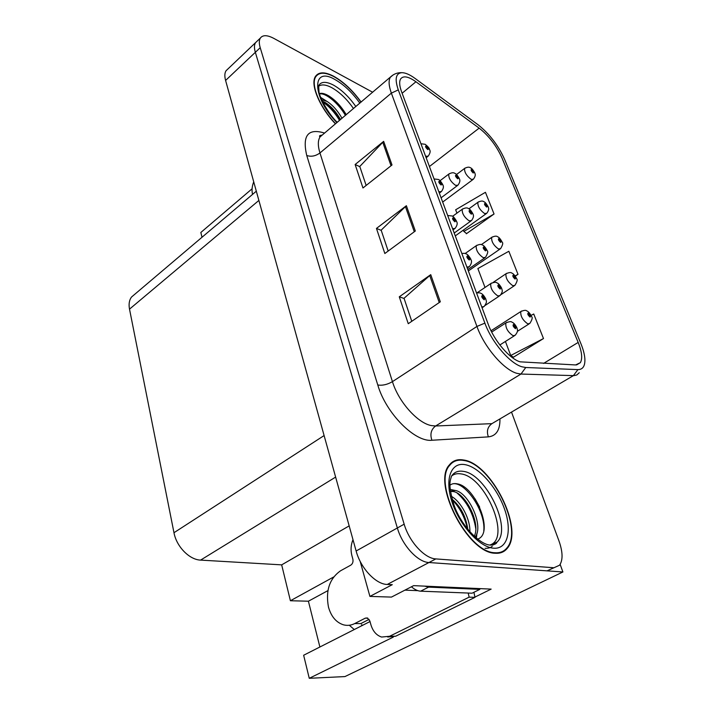 <?xml version="1.0" encoding="UTF-8"?>
<svg xmlns="http://www.w3.org/2000/svg" width="714" height="714" viewBox="0 0 714 714"><rect width="100%" height="100%" fill="white"/><g stroke="black" fill="none" stroke-linecap="round" stroke-linejoin="round"><path stroke-width="1.07" d="M503.004 551.86L503.548 550.931M354.278 629.543L349.298 625.25M360.168 561.374L369.906 596.404L391.45 597.091L413.638 585.641L491.161 589.112L474.899 597.091M227.846 69.026L226.07 70.722C224.615 72.971 224.464 76.211 225.597 80.45L356.134 551.003C360.606 568.157 375.805 584.373 387.265 584.454L392.289 584.677L369.906 596.404M226.07 70.722L255.532 42.661C254.175 44.848 254.104 48.061 255.344 52.318L397.359 527.985C402.285 545.416 417.726 562.177 428.962 562.525L562.9 571.968L560.142 564.399M562.9 571.968L344.933 676.577L309.26 678.3L393.325 637.084M202.008 237.253L200.839 232.469L252.078 188.791M333.652 576.983L290.402 600.742L281.673 564.863L200.589 560.106C189.406 559.794 176.456 546.549 173.975 532.715L129.511 309.144C128.565 304.084 129.252 300.041 131.554 297.015L134.473 294.534M281.673 564.863L349.164 525.897M309.26 678.3L303.646 655.247L370.022 621.546M319.89 647L308.403 601.206L290.402 600.742M327.922 590.621L308.403 601.206M495.168 553.243C500.291 553.627 504.316 551.984 507.261 548.325C524.362 529.128 491.205 463.404 463.636 460.021C457.603 458.924 452.854 460.548 449.401 464.903C431.783 482.905 467.608 553.261 495.168 553.243M499.434 553.064L500.112 552.368M361.132 102.066C352.752 90.482 343.666 81.914 333.875 76.353C325.111 71.775 319.033 71.712 315.624 76.184C309.849 83.779 319.354 107.1 335.455 123.852M520.095 361.828C509.653 358.874 494.079 340.632 488.224 324.299L401.554 91.722C399.429 85.876 399.108 81.646 400.581 79.013C403.205 75.452 408.319 76.371 415.932 81.762L479.156 128.127C488.903 135.874 496.516 145.817 501.996 157.955L578.17 342.425C581.919 351.788 582.651 358.535 580.366 362.667L575.609 364.952L520.095 361.828M521.996 366.8L525.763 367.505L577.912 369.62C582.883 369.575 585.194 366.014 584.873 358.928C584.57 354.43 583.213 349.253 580.794 343.389L504.619 159.4C498.283 145.361 489.465 133.857 478.193 124.87L415.075 78.442C409.782 74.577 405.347 72.658 401.777 72.685C395.761 73.301 394.592 79.031 398.287 89.884L484.877 323.13C491.669 342.158 509.867 363.462 521.996 366.8M372.69 92.258L273.748 38.351C267.241 34.932 262.779 34.843 260.36 38.065L255.532 42.661C254.175 44.848 254.104 48.061 255.344 52.318L397.359 527.985C402.285 545.416 417.726 562.177 428.962 562.525L547.04 570.852L559.553 565.229C563.043 560.124 562.864 552.074 559.017 541.06L511.688 412.54M501.888 551.779L501.273 552.591M366.148 185.453L359.776 166.469L383.659 141.363L355.135 164.506L362.962 187.969L392.004 164.988L383.659 141.363M359.847 166.683L355.135 164.506M411.773 321.309L404.035 298.291L430.738 274.658L399.278 296.81L408.256 323.71L440.324 301.799L430.738 274.658M404.097 298.479L399.278 296.81M388.175 251.051L381.16 230.158L406.382 205.712L376.457 228.418L384.837 253.515L415.316 231.006L406.382 205.712M381.231 230.363L376.457 228.418M260.36 38.065C259.012 40.234 258.968 43.447 260.217 47.704L404.16 524.183C409.167 541.658 424.643 558.509 435.843 558.91L553.475 567.728M512.973 356.902L513.152 357.384L543.488 338.552L533.733 313.99L531.055 315.409M466.126 233.201L466.34 233.781L494.052 214.004L485.44 192.307L455.657 209.773L456.933 213.138M515.267 276.157L517.998 274.337L508.841 251.274L477.871 268.562L485.02 287.465M517.998 274.337L515.097 275.925M505.423 341.453L510.724 355.483L513.446 357.205M543.488 338.552L510.724 355.483M463.341 230.104L463.832 231.407L466.617 233.585M494.052 214.004L463.832 231.407M451.355 463.511L450.418 463.707M531.377 316.168L528.414 312.866C527.2 313.598 527.753 315.008 530.083 317.096L530.645 315.588L529.806 315.222L529.574 315.82L528.646 314.178L530.573 315.401M529.235 315.588L529.806 315.222M530.645 315.588L531.519 316.516C532.787 317.427 532.207 319.747 529.779 323.469L527.789 323.861C522.719 320.283 520.39 316.177 520.792 311.554L521.622 311.009M529.181 315.526L529.779 315.142M516.874 327.726L513.759 324.29C512.456 325.093 513.018 326.557 515.454 328.699L516.088 327.11L515.196 326.735L514.946 327.378L513.982 325.673L516.008 326.914M514.58 327.128L515.196 326.735M516.088 327.11L517.025 328.092C517.088 329.886 518.944 330.421 515.205 335.259L513.089 335.714C507.779 332.081 505.369 327.815 505.86 322.942L506.788 322.335M514.526 327.074L515.169 326.664M485.779 298.988L482.512 295.382C481.093 296.114 481.647 297.586 484.172 299.809L484.895 298.273L483.967 297.863L483.673 298.479L482.691 296.774L484.824 298.077M483.351 298.273L483.967 297.863M484.895 298.273L485.931 299.389C485.815 300.781 487.948 301.299 484.119 306.493L481.763 306.958M483.289 298.22L483.931 297.792M352.984 539.659C350.869 544.853 350.503 550.173 351.895 555.608L352.841 559.053C353.359 561.775 352.68 563.801 350.797 565.14L340.569 570.781C329.511 578.608 325.477 590.692 328.458 607.025C331.118 616.45 336.08 622.367 343.336 624.786C347.183 625.848 350.976 625.437 354.724 623.563L365.291 618.154L367.282 617.958L369.87 620.993L370.869 624.634C372.842 631.203 376.421 635.344 381.597 637.049L389.612 636.272L469.134 597.154L468.197 593.048M362.891 625.169L361.525 624.857M364.167 621.885L361.364 623.313M354.724 623.563L361.445 623.59M473.917 592.29L474.98 597.35L395.681 636.219L387.738 637.004M360.838 623.59L369.129 619.359M479.54 588.595L479.826 589.371L428.596 587.122L424.634 586.132M411.442 586.774C414.638 589.559 417.708 591.022 420.653 591.174L472.079 593.2L479.826 589.371M474.98 597.35L469.134 597.154M516.418 278.308L513.464 274.988C512.241 275.604 512.777 276.961 515.071 279.058L515.669 277.675L514.83 277.282L514.589 277.835L513.669 276.247L515.606 277.505M514.303 277.639L514.83 277.282M515.669 277.675L516.552 278.665C517.757 279.433 517.204 281.673 514.883 285.395L512.831 285.707C507.877 282.137 505.583 278.165 505.949 273.792L506.708 273.284M514.25 277.585L514.803 277.211M501.996 241.832L499.068 238.494C497.828 239.003 498.336 240.306 500.621 242.412L501.246 241.153L500.407 240.734L500.157 241.234L499.247 239.699L501.174 240.984M499.916 241.073L500.407 240.734M501.246 241.153L502.138 242.189C503.29 242.858 502.754 245.036 500.541 248.713L498.426 248.954C493.579 245.393 491.321 241.546 491.651 237.405L492.33 236.932M499.854 241.029L500.38 240.663M488.099 206.658L485.19 203.303C483.931 203.713 484.422 204.972 486.68 207.087L487.332 205.944L486.493 205.498L486.234 205.953L485.341 204.454L487.269 205.775M486.038 205.819L486.493 205.498M487.332 205.944L488.233 207.024C489.161 208.747 488.653 210.853 486.698 213.352L484.529 213.513C479.799 209.97 477.577 206.239 477.871 202.312L478.478 201.866M485.984 205.775L486.466 205.427M474.685 172.726L471.802 169.361C470.526 169.673 471.008 170.887 473.239 173.011L473.909 171.967L472.811 171.913L471.927 170.468L473.846 171.806M473.909 171.967L474.819 173.1C475.72 174.725 475.229 176.777 473.355 179.241L471.124 179.33C466.492 175.796 464.314 172.172 464.573 168.45L465.117 168.031M472.597 171.771L473.052 171.431M501.656 288.277L498.55 284.815C497.23 285.484 497.774 286.903 500.184 289.054L500.844 287.599L499.961 287.198L499.693 287.778L498.747 286.135L500.773 287.412M499.389 287.581L499.961 287.198M500.844 287.599L501.799 288.652C501.719 290.045 503.763 290.643 500.059 295.56L497.863 295.944C492.687 292.312 490.322 288.197 490.759 283.592L491.598 283.03M499.336 287.528L499.934 287.126M487.002 250.311L483.922 246.83C482.593 247.383 483.11 248.74 485.493 250.917L486.18 249.588L485.297 249.159L485.02 249.686L484.092 248.088L486.109 249.409M484.77 249.525L485.297 249.159M486.18 249.588L487.144 250.694C488.314 251.274 487.76 253.497 485.484 257.379L483.226 257.683C478.166 254.059 475.836 250.07 476.229 245.723L476.988 245.197M484.717 249.472L485.27 249.088M472.891 213.763L469.839 210.255C468.491 210.701 468.991 212.004 471.347 214.191L472.061 212.986L471.178 212.531L470.892 213.013L469.982 211.46L471.999 212.808M470.696 212.879L471.178 212.531M472.061 212.986L473.034 214.146C473.98 215.806 473.453 217.966 471.445 220.617L469.125 220.84C464.189 217.226 461.896 213.361 462.244 209.256L462.922 208.756M470.642 212.834L471.151 212.46M459.298 178.536L456.264 175.019C454.907 175.358 455.389 176.617 457.728 178.812L458.459 177.715L457.576 177.233L457.29 177.67L456.38 176.171L458.397 177.545M457.13 177.572L457.576 177.233M458.459 177.715L459.441 178.919C460.351 180.499 459.843 182.588 457.924 185.212L455.541 185.345C450.712 181.74 448.463 177.991 448.776 174.1L449.383 173.636M457.076 177.527L457.558 177.17M470.901 259.423L467.652 255.791C466.224 256.388 466.751 257.808 469.25 260.039L470.008 258.638L469.071 258.209L468.768 258.763L467.804 257.111L469.937 258.459M468.509 258.602L469.071 258.209M470.008 258.638L471.053 259.825C472.043 261.52 471.472 263.805 469.33 266.688L466.894 267.054M468.446 258.548L469.044 258.129M456.594 221.376L453.372 217.716C451.926 218.189 452.435 219.555 454.907 221.813L455.684 220.537L454.756 220.073L454.443 220.581L453.497 218.975L455.621 220.358M454.238 220.447L454.756 220.073M455.684 220.537L456.737 221.777C457.692 223.366 457.147 225.579 455.095 228.418L452.596 228.694M454.175 220.403L454.729 220.001M442.823 184.756L439.628 181.079C438.173 181.445 438.664 182.757 441.1 185.024L441.904 183.873L440.984 183.382L440.663 183.837L439.726 182.284L441.841 183.694M440.502 183.739L440.984 183.382M441.904 183.873L442.966 185.167C443.885 186.666 443.358 188.808 441.395 191.593L438.842 191.789M440.44 183.694L440.957 183.311M429.56 149.494L426.392 145.808C424.928 146.067 425.401 147.334 427.811 149.601L428.632 148.557L427.383 148.458L426.472 146.95L428.57 148.396M428.632 148.557L429.712 149.904C430.587 151.323 430.087 153.403 428.204 156.152L425.598 156.25M427.213 148.351L427.695 147.977M451.569 476.051C454.059 473.989 457.156 473.266 460.851 473.882C485.252 476.345 511.429 538.178 490.107 544.934M477.604 539.159C494.731 533.519 475.328 486.484 457.469 483.896C454.479 483.208 451.989 483.637 449.998 485.181M494.998 552.734C467.724 552.734 432.291 483.146 449.713 465.314C453.131 461.012 457.826 459.405 463.797 460.485C491.08 463.814 523.897 528.887 506.976 547.87C504.057 551.494 500.068 553.118 494.998 552.734M449.784 464.421L450.695 464.162M451.355 496.319C460.851 501.523 470.365 518.855 469.901 531.868M452.078 499.175C460.735 506.565 465.992 516.659 467.84 529.458M450.213 489.429L455.255 490.464C468.286 492.232 484.306 525.816 475.122 537.098M450.454 491.464L453.31 491.553C465.546 493.204 481.04 523.585 474.221 536.285M455.255 490.464L450.409 491.107M499.193 552.574L498.47 553.207M404.918 590.139L417.842 590.648M452.721 483.833C464.76 481.165 485.797 510.903 483.797 530.841M457.165 493.097C467.197 502.031 473.4 513.875 475.774 528.619M475.854 535.928L475.631 537.544M452.274 499.88C459.825 507.609 464.885 517.311 467.456 528.985M475.042 498.827L479.647 507.047M476.97 533.171L476.381 538.186M252.56 194.378C251.596 190.504 251.98 186.318 253.72 181.811M318.56 86.332C321.425 84.145 325.736 84.538 331.483 87.501C339.507 91.99 346.834 99.005 353.492 108.546M346.263 114.677C341.238 106.324 335.393 100.058 328.735 95.872L327.396 95.132C324.201 93.48 321.595 92.945 319.577 93.525M335.598 123.727C319.649 107.154 310.206 84.029 315.927 76.505C319.301 72.087 325.316 72.141 333.982 76.675C343.693 82.181 352.698 90.687 360.998 102.173M320.666 97.407L326.932 101.361C332.715 105.11 337.749 110.75 342.015 118.283M322.264 101.12L325.459 102.637C331.242 106.377 336.276 112.009 340.533 119.533M326.932 101.361L321.63 99.728M319.515 93.98C325.388 92.401 338.347 103.066 345.424 115.391M322.683 101.977C329.083 106.27 334.696 112.401 339.534 120.389M329.109 96.104C335.553 100.424 341.238 106.645 346.165 114.767M324.781 102.254C330.752 106.672 335.91 112.509 340.266 119.765M387.265 584.454L435.843 558.91M356.134 551.003L404.16 524.183M225.597 80.45L260.217 47.704M129.511 309.144L258.879 200.438M173.975 532.715L324.111 435.558M200.589 560.106L335.625 477.095M499.952 419.457C500.005 430.176 496.15 435.977 488.385 436.87L431.908 440.252C414.861 442.359 385.917 413.219 377.777 384.98L306.743 155.491C311.161 156.973 315.561 156.125 319.952 152.957L392.441 381.642C398.457 401.643 417.529 423.063 431.283 425.571L435.594 425.99L491.892 423.652L573.378 375.644L577.912 369.62M306.743 155.491C302.102 135.482 308.046 128.002 324.575 133.072M323.156 134.277L320.05 136.918C317.801 140.453 317.766 145.799 319.952 152.957L391.361 93.132C388.782 85.885 388.416 80.62 390.281 77.335L392.95 75.05M579.268 372.744L576.814 374.966L573.922 375.644L520.97 374.047L516.9 373.333C503.789 369.852 484.146 346.95 476.934 326.441L484.877 323.13M525.763 367.505L520.97 374.047L435.594 425.99C431.086 429.453 429.855 434.21 431.908 440.252M398.287 89.884L391.361 93.132L476.934 326.441L392.441 381.642C387.336 384.605 382.445 385.721 377.777 384.98M488.385 436.87C486.404 431.274 487.573 426.874 491.892 423.652M479.156 128.127L429.426 166.523M415.932 81.762L402.125 93.248M578.17 342.425L543.559 363.417M405.409 206.551L414.29 231.755M429.703 275.47L439.244 302.54M382.731 142.22L391.031 165.755M420.653 591.174L428.596 587.122M395.681 636.219L389.612 636.272M367.844 618.181L365.291 618.154M463.27 471.356C485.815 473.766 512.429 528.53 497.015 542.122L490.696 545.103C480.46 545.237 461.753 526.477 454.291 505.905C447.062 482.664 450.855 480.067 451.391 476.336C454.095 472.159 458.049 470.499 463.27 471.356M493.463 548.191C479.424 547.192 459.37 524.977 451.98 501.88C444.385 478.764 451.159 461.842 465.216 464.68C479.174 467.197 497.096 487.617 504.584 509.216C512.268 530.823 507.618 549.539 493.463 548.191M494.543 543.568L493.606 544.782M337.24 122.335C328.27 113.963 319.185 96.435 319.006 91.954L318.649 85.573C321.166 81.494 326.066 81.316 333.34 85.028C341.524 89.625 349.021 96.801 355.849 106.547M336.91 122.612C311.732 97.175 311.456 65.51 334.946 79.531C343.925 84.609 352.225 92.49 359.838 103.164M131.554 297.015L256.317 191.191M322.166 135.116C319.899 135.365 319.06 135.856 319.667 136.588L320.05 136.918L391.54 76.103C394.53 73.667 397.939 72.533 401.777 72.685M580.366 362.667L576.537 364.943M491.018 330.76L520.792 311.554C523.969 310.197 525.941 309.974 526.718 310.885C528.181 311.366 529.699 313.035 531.278 315.891M517.391 331.332L528.913 324.013M491.678 332.072L505.86 322.942C509.207 321.514 511.242 321.264 511.965 322.192C513.527 322.666 515.133 324.415 516.775 327.44M499.854 344.978L514.25 335.866M476.559 292.999C478.907 292.704 480.317 292.811 480.799 293.329C482.218 293.659 483.842 295.444 485.672 298.684M482.093 307.841L483.155 307.136M493.097 282.449L505.949 273.792C508.993 272.4 510.983 272.186 511.929 273.159C513.196 273.516 514.66 275.14 516.311 278.032M501.005 294.596L514.107 285.903M481.352 244.625L491.651 237.405C494.561 235.977 496.569 235.772 497.667 236.798C498.774 237.066 500.184 238.646 501.888 241.555M468.339 270.936L499.836 249.195M468.911 208.836L477.871 202.312C480.665 200.857 482.673 200.661 483.905 201.741C484.877 201.928 486.234 203.472 487.983 206.382M455.282 235.897L486.073 213.798M456.514 174.528L464.573 168.45C467.251 166.969 469.276 166.781 470.624 167.906C471.454 168.004 472.766 169.521 474.569 172.449M442.671 202.071L472.784 179.669M476.934 292.91L490.759 283.592C493.954 282.128 496.007 281.896 496.935 282.878C498.283 283.235 499.818 284.931 501.549 287.983M485.101 305.476L499.193 296.132M465.126 253.524L476.229 245.723C479.29 244.233 481.361 244.001 482.45 245.045C483.61 245.286 485.092 246.937 486.894 250.025M467.831 269.58L484.708 257.915M452.578 216.315L462.244 209.256C465.171 207.729 467.251 207.506 468.491 208.604C469.509 208.765 470.937 210.389 472.784 213.468M454.211 233.023L470.758 221.117M440.065 180.704L448.776 174.1C451.578 172.547 453.667 172.342 455.032 173.484C455.898 173.556 457.281 175.144 459.182 178.241M441.082 197.796L457.299 185.676M461.842 253.506C464.064 253.193 465.483 253.327 466.108 253.898C467.322 254.104 468.884 255.844 470.794 259.111M467.277 268.098L468.464 267.286M447.687 215.512L451.962 215.967C453.006 216.083 454.515 217.779 456.478 221.063M453.042 229.89L454.327 228.971M434.058 178.946L438.342 179.464C439.244 179.509 440.699 181.169 442.707 184.444M439.342 193.137L440.708 192.111M420.93 143.728L425.214 144.308C427.927 146.504 429.337 148.128 429.444 149.181M426.16 157.749L427.597 156.625M490.688 545.103C494.463 544.764 496.578 543.773 497.015 542.122L490.348 544.987M485.083 548.334C488.519 548.361 490.92 547.647 492.303 546.21M493.66 544.764L492.767 544.978M449.713 465.314L448.687 465.912M315.927 76.505L314.981 77.353"/></g></svg>
